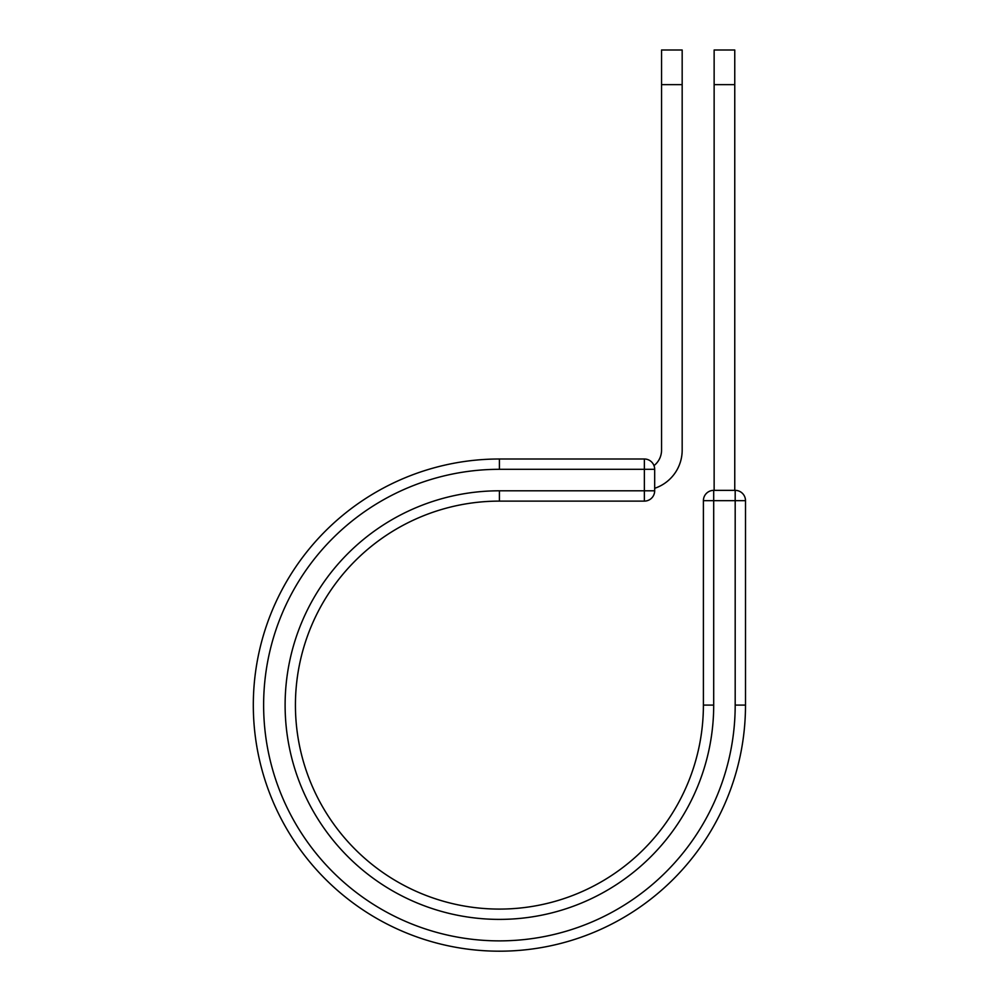 <?xml version="1.0" encoding="UTF-8"?>
<svg xmlns="http://www.w3.org/2000/svg" width="1000" height="1000" viewBox="0 0 1000 1000"><rect width="100%" height="100%" fill="white"/><g stroke="black" fill="none" stroke-linecap="round" stroke-linejoin="round"><path stroke-width="1.5" d="M682.175 84.637L661.55 84.637L661.55 50L682.175 50L682.175 450.15A40.213 40.213 0 0 1 654.675 488.3M661.55 84.637L661.55 450.15A19.587 19.587 0 0 1 653.988 465.613M654.675 469.312L654.675 490.8A10.312 10.312 0 0 1 644.362 501.112L644.362 459L499.412 459L499.412 469.312L654.675 469.312A10.312 10.312 0 0 0 644.362 459A10.312 10.312 0 0 1 654.675 469.312M499.412 501.112L644.362 501.112A10.312 10.312 0 0 0 654.675 490.8L499.412 490.8L499.412 501.112A203.988 203.988 0 0 0 295.425 705.1A203.988 203.988 0 0 0 499.412 909.087A203.988 203.988 0 0 0 703.4 705.1A203.988 203.988 0 0 1 499.412 909.087A203.988 203.988 0 0 1 295.425 705.1A203.988 203.988 0 0 1 499.412 501.112A203.988 203.988 0 0 0 295.425 705.1A203.988 203.988 0 0 0 499.412 909.087A203.988 203.988 0 0 0 703.4 705.1L703.4 500.675A10.312 10.312 0 0 1 713.7 490.363L735.188 490.363L735.188 500.675L703.4 500.675A10.312 10.312 0 0 1 713.7 490.363L713.7 705.1L703.4 705.1M735.188 705.1L745.5 705.1A246.088 246.088 0 0 1 499.412 951.188A246.088 246.088 0 0 1 253.312 705.1A246.088 246.088 0 0 1 499.412 459A246.088 246.088 0 0 0 253.312 705.1A246.088 246.088 0 0 0 499.412 951.188A246.088 246.088 0 0 0 745.5 705.1L745.5 500.675A10.312 10.312 0 0 0 735.188 490.363A10.312 10.312 0 0 1 745.5 500.675L735.188 500.675L735.188 705.1A235.775 235.775 0 0 1 499.412 940.875A235.775 235.775 0 0 1 263.625 705.1A235.775 235.775 0 0 1 499.412 469.312M734.762 84.637L714.137 84.637L714.137 50L734.762 50L734.762 490.363M714.137 490.363L714.137 84.637M713.7 705.1A214.3 214.3 0 0 1 499.412 919.388A214.3 214.3 0 0 1 285.113 705.1A214.3 214.3 0 0 1 499.412 490.8"/></g></svg>
